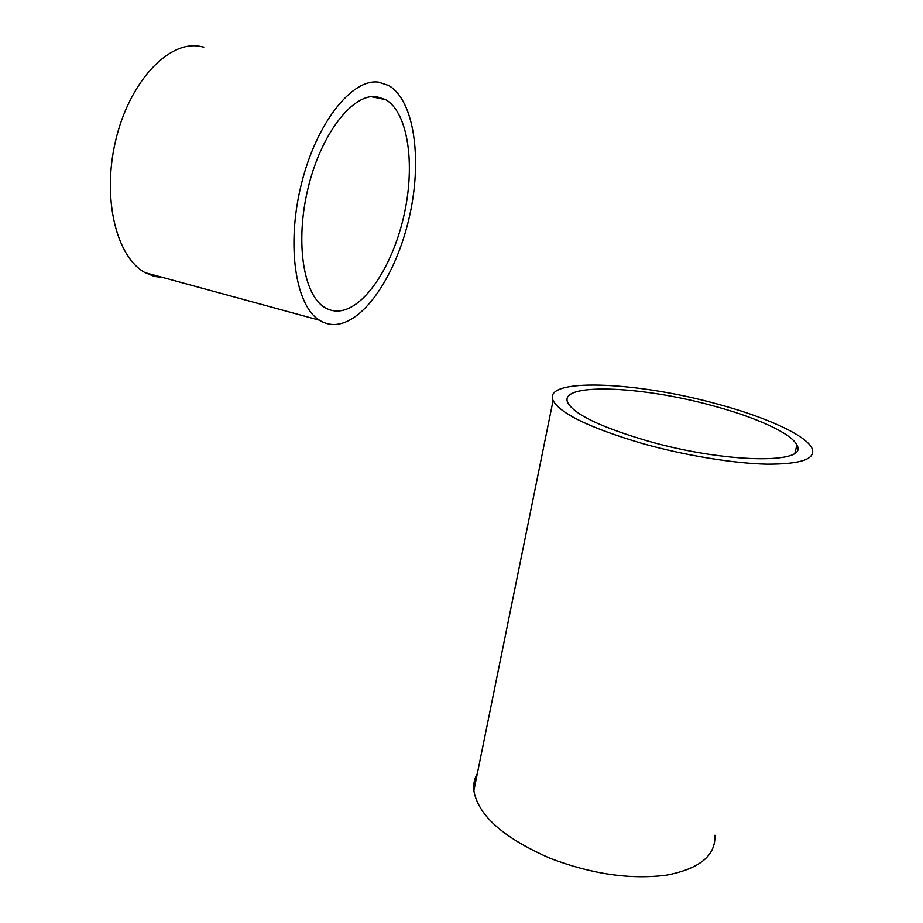 <?xml version="1.0" encoding="UTF-8"?>
<svg xmlns="http://www.w3.org/2000/svg" width="923" height="923" viewBox="0 0 923 923"><rect width="100%" height="100%" fill="white"/><g stroke="black" fill="none" stroke-linecap="round" stroke-linejoin="round"><path stroke-width="1.38" d="M163.613 277.696L154.153 276.381L145.119 272.654C116.679 257.448 101.818 199.183 115.537 141.046C128.978 82.805 167.559 41.2 198.93 46.15L203.833 47.131M339.283 323.973C332.199 325.334 325.588 324.077 319.427 320.2C295.741 305.94 286.061 245.991 301.233 184.646C316.162 123.209 351.951 78.19 378.649 82.17L388.791 85.551C414.208 100.572 422.053 158.202 410.077 213.698C398.274 269.285 368.162 318.158 339.283 323.973M376.307 96.592L385.756 99.661C408.128 112.894 415.165 163.936 404.424 213.34C393.856 262.801 366.916 305.974 341.452 310.647C335.361 311.709 329.684 310.578 324.388 307.267C303.379 294.633 294.91 241.768 308.144 187.796C321.158 133.743 352.54 93.581 376.307 96.592M714.887 835.257C715.89 855.483 699.749 868.785 666.475 875.166C630.559 879.781 591.874 874.196 550.42 858.436C503.496 837.957 477.987 815.344 473.88 790.596C473.234 784.388 474.376 778.712 477.341 773.578M715.048 403.409C764.279 416.4 806.194 434.998 812.09 448.509C816.024 459.054 800.899 464.269 766.713 464.154C733.081 463.404 684.151 455.304 641.981 443.398C589.855 427.891 560.226 413.596 553.108 400.501C542.297 377.726 634.482 381.326 715.048 403.409M646.838 440.733C600.596 427.049 574.244 414.369 567.795 402.693C558.034 382.618 639.731 385.664 711.437 405.382C755.049 416.919 791.761 433.325 796.884 445.151C809.633 464.431 724.947 463.369 646.838 440.733M145.119 272.654L319.427 320.2M371.104 96.661L385.756 99.661M794.957 452.916L796.884 445.151M473.88 790.596L553.108 400.501"/></g></svg>
